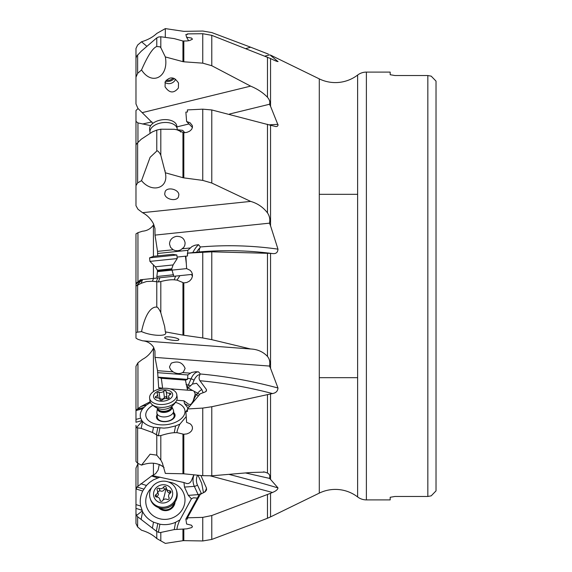 <?xml version="1.0" encoding="UTF-8"?>
<svg xmlns="http://www.w3.org/2000/svg" width="572" height="572" viewBox="0 0 572 572"><rect width="100%" height="100%" fill="white"/><g stroke="black" fill="none" stroke-linecap="round" stroke-linejoin="round"><path stroke-width="0.86" d="M135.979 413.313L135.979 366.294L137.945 362.784L142.528 359.323C147.075 356.964 150.708 353.296 153.425 348.327L153.775 347.576M135.979 283.054L135.979 233.869L137.945 232.668L142.528 231.202C147.075 230.838 150.708 228.779 153.425 225.01L153.775 224.424M270.549 55.105L319.29 78.879A36.672 36.672 0 0 0 357.622 75.061L357.622 496.939A36.672 36.672 0 0 0 319.29 493.121L319.29 78.879M201.187 476.169L206.449 488.052L206.556 489.947L205.126 491.806L200.243 494.394L187.394 517.81L202.76 517.374L211.776 515.536L270.549 493.314L270.549 516.895L319.29 493.121M135.979 284.677L135.979 287.609M138.081 108.544L135.979 110.518L135.979 145.059L136.486 143.958L141.184 139.275L152.459 131.846L156.778 130.087L160.811 129.208L160.811 155.219L159.945 153.51C158.301 151.222 157.25 150.4 156.778 151.058L150.1 157.321L141.534 180.645L137.63 182.89L135.979 185.621L135.979 205.705L137.945 209.216L142.528 212.677C147.075 215.036 150.708 218.704 153.425 223.673L154.969 228.514L155.019 235.106L157.536 251.373L157.715 255.891M160.811 281.538C166.431 280.116 170.899 279.544 174.231 279.815L177.013 280.108L179.894 275.654L142.206 279.586L136.486 285.785L141.184 283.312L146.618 281.503L152.459 281.26L158.358 281.932L160.811 281.538L160.811 312.727L159.945 310.81C158.301 308.022 157.25 306.807 156.778 307.15C154.04 306.678 146.504 308.265 141.534 331.588L135.979 332.418L135.979 338.131L137.945 339.332L142.528 340.798C147.075 341.162 150.708 343.221 153.425 346.99L154.969 351.008L155.019 357.4L157.536 370.692L158.687 387.659L163.277 388.331M158.83 387.673L159.266 389.017M159.259 464.457L158.115 470.027L155.627 473.688L151.573 475.99L136.987 487.008L135.986 489.761L135.979 513.377L136.486 515.479L137.63 516.745L137.63 526.962L135.979 523.523L135.979 509.566M270.549 55.405L278.013 61.597M264.865 56.127L269.827 54.855M245.91 48.584L250.636 47.204L268.382 54.118M165.301 37.244L165.344 28.6L183.819 31.36L202.76 31.038L211.776 32.561L250.636 47.204M160.811 36.758L160.811 47.669L159.945 46.818L156.778 46.511C152.817 47.919 147.733 55.727 141.534 69.941L137.63 73.352L135.979 77.163L135.979 58.365L136.486 56.385L141.184 51.28L156.349 38.231L158.358 37.058L160.811 36.758L174.231 38.603L182.947 41.012L186.88 40.969L189.618 40.548L192.449 39.211L191.527 38.052L186.615 37.23L185.871 34.477L187.502 34.442L187.394 33.898L202.76 33.712L211.776 35.335L270.549 58.53L270.549 106.292L278.092 125.154L277.391 126.255L276.011 126.591L270.549 125.261L270.549 225.826L277.978 249.149C277.77 252.538 275.94 254.004 272.486 253.553L270.549 253.389L270.549 368.339L277.978 388.002C277.77 391.112 275.94 392.964 272.486 393.55L270.549 393.972L270.549 479.407L277.978 487.895C277.77 489.546 275.94 491.069 272.486 492.471L270.549 493.314M277.27 61.476A370.534 120.077 -16 0 1 277.978 61.326C277.77 61.776 275.94 61.154 272.486 59.474L270.549 58.53M211.776 35.335L211.776 65.723L250.636 86.136C257.479 88.982 263.091 92.693 267.474 97.261L267.474 57.179M270.549 106.292L269.483 104.261C270.306 102.195 269.634 99.857 267.474 97.261M177.22 129.722L182.668 130.359L184.835 132.711M176.934 126.891L188.989 123.945M229.572 114.021L269.483 104.261M135.979 77.163L135.979 103.954L137.945 108.43L152.91 123.33M142.528 112.562L250.636 86.129M188.603 40.741L186.615 37.23M183.819 41.105L183.819 61.797L202.76 63.156L202.76 33.712M211.776 65.723L202.76 63.156M183.819 61.797L182.947 61.654L182.947 41.012M141.534 69.941C152.038 86.25 169.005 76.991 165.344 56.943L182.947 61.654M165.194 81.817L165.058 86.801C169.341 93.2 173.781 93.608 178.385 88.024L178.521 83.047C174.245 76.648 169.805 76.24 165.194 81.817M160.811 47.669L165.344 56.943M175.604 79.172A6.978 6.599 -18.7 0 1 175.49 79.451A6.978 6.599 -18.7 0 1 164.965 82.461M160.811 129.208L174.231 129.279L177.013 129.808L183.819 132.733L186.88 132.375L189.618 131.217L191.57 129.444L192.449 127.463L192.356 125.625L190.09 122.78L186.615 121.507L185.871 112.105L187.502 111.983L187.394 109.903L202.76 109.166L211.776 109.953L270.549 125.261M211.776 109.953L211.776 183.033L250.636 201.401C257.479 203.346 263.091 207.171 267.474 212.87L267.474 124.267M270.549 225.826L269.483 223.166C270.306 219.598 269.634 216.166 267.474 212.87M173.123 249.749L170.556 247.333L169.526 244.051C169.727 239.925 171.993 237.373 176.34 236.379C181.41 236.186 184.334 238.395 185.113 243.014L184.835 245.274L183.819 247.354L180.502 250.028L177.921 250.736L175.289 250.607L173.123 249.749L157.536 251.373M187.48 255.298L187.852 250.322L192.049 246.489L194.973 245.231L198.534 244.659L200.336 246.975L200.028 247.726C198.827 250.45 198.806 251.823 199.95 251.859C224.167 249.85 248.348 250.414 272.486 253.553M155.019 235.106L269.483 223.166M142.528 212.677L250.636 201.401M177.013 129.808L179.894 131.102L180.859 132.096M192.442 127.492L186.615 121.507M183.819 132.733L183.819 177.878L202.76 180.394L202.76 109.166M211.776 183.033L202.76 180.394M183.819 177.878L182.947 177.699L182.947 132.647M141.534 180.645C151.637 193.179 168.125 188.638 165.551 174.031L165.344 172.78L182.947 177.699M165.194 191.42L164.707 193.879C165.058 199.27 176.019 201.859 178.385 197.111L178.879 194.652C178.528 189.253 167.567 186.665 165.194 191.42M160.811 155.219L165.344 172.78M135.979 110.518L135.979 185.621M199.95 251.859L187.394 253.167L211.776 251.816L270.549 253.389M211.776 251.816L211.776 339.668L250.636 348.984C257.479 349.285 263.091 351.766 267.474 356.413L267.474 253.131M270.549 368.339L269.483 366.066C270.306 362.369 269.634 359.152 267.474 356.413M173.123 371.872L170.842 369.927L169.641 367.589L169.526 366.788L171.25 363.177C177.935 360.625 182.554 362.376 185.113 368.432L183.39 372.043L182.547 372.587C179.522 374.095 176.383 373.852 173.123 371.872L157.536 370.692M170.041 388.846L187.552 390.168L185.435 380.108L187.552 379.393L187.852 374.953L191.556 372.472L195.638 371.721L198.534 371.864L200.336 373.981L200.028 374.567C198.827 376.962 198.806 379.022 199.95 380.723C224.167 382.968 248.348 387.244 272.486 393.55M155.019 357.4L269.483 366.066M142.528 340.798L250.636 348.984M173.752 276.29L171.815 269.269L157.45 270.763L157.443 271.636L186.615 268.611L190.09 270.27L191.527 271.914L192.356 273.931L192.449 276.276L191.57 278.778L189.618 281.009L186.88 282.461L183.819 282.911L183.819 335.256L202.76 337.966L202.76 252.159M186.236 262.956L185.435 256.206L187.502 255.991L187.394 253.167M185.435 256.206L177.07 257.078M187.852 250.322L157.5 253.489M177.013 280.108L183.819 282.911M178.364 275.811L191.42 274.453L192.449 276.262M185.871 256.163L186.615 268.611M211.776 339.668L202.76 337.966M183.819 335.256L182.947 335.113L182.947 282.854M141.534 331.588C151.122 335.971 166.91 336.708 165.708 332.725L165.344 331.86L182.947 335.113M165.194 337.144L164.672 337.673C164.479 339.232 175.919 341.298 178.385 340.154L178.907 339.618C179.1 338.066 167.66 336 165.194 337.144M135.979 338.131L135.979 285.585L136.486 285.785M140.669 279.744L135.979 283.276L140.669 279.744L142.206 279.586L141.406 279.665M140.24 279.787L140.991 279.708M145.753 279.215L158.373 277.899M158.709 277.863L159.173 277.813M158.358 281.932L159.903 277.735L176.998 275.954M160.811 312.727L164.643 326.455L165.344 331.86M135.979 283.276L135.979 284.084L141.906 279.615M199.95 380.723L206.449 389.575L206.428 390.983L205.126 391.977L200.243 393.786L187.394 408.973L202.76 408.079L211.776 406.735L270.549 393.972M211.776 406.735L211.776 475.804L250.636 472.508L264.843 472.093L267.474 473.058L267.474 394.558M270.549 479.407L269.483 478.385C270.306 475.968 269.634 474.188 267.474 473.058M245.552 472.958L269.483 478.385M211.776 515.536L211.776 539.439L250.636 524.796L267.474 518.253L267.474 494.515M267.474 518.253L270.549 516.895M135.979 490.669L135.979 468.046L138.081 463.456M135.979 505.712L135.979 506.277M135.979 426.941L135.979 425.353M150.143 401.78L140.848 406.57L136.987 409.323L135.979 410.939L135.979 419.412L135.979 386.379M159.602 464.586L162.927 466.452M193.879 474.817L191.27 481.023L190.047 482.611L188.596 483.454L186.908 483.597L183.941 482.525L152.274 475.539M197.998 475.225L201.68 483.24L203.503 492.728M137.63 516.745L156.778 531.524L159.945 532.625L174.231 529.579L186.88 528.843L191.57 527.634L192.449 526.776L191.527 525.239L186.615 524.024L185.871 519.083L187.502 519.011L187.394 517.81M177.013 529.186C176.934 527.82 177.706 525.132 179.329 521.128L191.42 498.805L188.302 495.373L198.134 494.63L194.33 486.35A11.068 7.901 85.7 0 1 194.03 474.832M197.347 498.083L193.436 497.797L191.42 498.805M183.819 528.986L183.819 540.64L202.76 540.962L202.76 517.374M211.776 539.439L202.76 540.962M183.819 540.64L182.947 540.697L182.947 529.043M160.811 532.482L160.811 540.847L165.344 543.4L182.947 540.697M160.811 540.847L156.778 538.559C152.81 534.834 147.733 532.06 141.534 530.23L137.63 526.962M179.894 519.891L175.597 522.293C170.542 524.51 165.315 525.153 159.903 524.217L153.51 522.157C148.663 519.805 145.023 516.309 142.578 511.675L140.669 506.041C139.697 500.908 140.383 495.903 142.721 491.033L146.453 485.456L149.478 482.525L153.317 479.894L160.024 477.105M197.59 475.182A8.659 6.185 85.7 0 0 197.447 484.999A2.41 0.779 -24.7 0 1 194.33 486.35L184.499 487.094L183.941 482.525M184.499 487.094L188.302 495.373M151.666 487.637A19.727 18.662 -18.7 0 0 147.369 508.658A19.727 18.662 -18.7 0 0 173.173 517.588A19.727 18.662 -18.7 0 0 183.383 492.578A19.727 18.662 -18.7 0 0 168.418 481.981M142.206 510.96L136.486 515.479M175.053 502.002A9.359 8.852 161.3 0 1 168.59 510.131A9.359 8.852 161.3 0 1 158.523 507.578M160.253 508.058A8.423 7.965 -18.7 0 0 173.959 503.431M199.528 495.695L198.37 496.21L185.871 519.083M187.552 390.168L192.685 390.504L188.088 388.023L192.414 384.069L196.604 383.283L201.68 389.267L203.174 392.735M149.614 398.155A13.714 8.015 172.7 0 1 150.05 395.402A13.714 8.015 172.7 0 1 164.5 388.266A13.714 8.015 172.7 0 1 176.812 394.644A13.714 8.015 172.7 0 1 176.376 397.397A13.714 8.015 172.7 0 1 161.926 404.533A13.714 8.015 172.7 0 1 149.614 398.155L149.978 401.022A13.714 8.015 -7.3 0 0 151.373 403.896A13.714 8.015 -7.3 0 0 164.607 407.221A13.714 8.015 -7.3 0 0 176.569 400.643A13.714 8.015 -7.3 0 0 176.748 400.264L183.941 400.8L188.596 404.182L190.047 404.49L191.27 404.039L193.186 400.929L195.231 393.994L194.022 391.227L192.685 390.504M162.634 388.281L161.325 378.285L157.944 377.162L187.552 379.393M185.435 380.108L161.325 378.285M187.852 374.953L157.5 372.658M187.309 388.417L188.088 388.023M177.013 432.654C176.934 431.324 177.706 428.857 179.329 425.253L179.894 424.159L175.597 425.918L167.989 427.727L163.978 428.113L153.51 427.255C148.663 426.119 145.023 424.195 142.578 421.485L142.206 421.063L136.486 427.699L141.184 428.378L152.459 432.482L158.358 435.785L160.811 435.578C166.431 433.805 170.899 432.854 174.231 432.718L177.013 432.654L183.819 434.262L186.88 433.898L189.618 432.711L191.57 430.873L192.449 428.8L192.356 426.841L191.527 425.153L190.09 423.766L186.615 422.365L185.871 411.611L187.502 411.461L187.394 408.973M179.894 424.159L186.172 416.652M183.819 434.262L183.819 473.816L202.76 475.689L202.76 408.079M211.776 475.804L202.76 475.689M183.819 473.816L182.947 473.766L182.947 434.27M160.811 435.578L160.811 460.024L162.348 462.984L165.344 473.423L182.947 473.766M160.811 460.024L156.778 455.162L150.1 454.204L141.534 465.122C150.65 461.904 158.158 462.691 164.064 467.496M141.534 465.122L137.63 463.241L135.979 461.482L135.979 426.269L136.486 427.699M142.206 421.063L141.906 420.627L135.979 422.25L135.979 415.958M141.906 420.627L140.669 418.132C139.697 415.015 140.383 411.883 142.721 408.715L146.453 405.033L150.429 402.502M189.611 406.349L184.499 403.596L183.941 400.8M184.499 403.596L188.074 408.172M152.824 405.326A19.727 11.533 -7.3 0 0 147.369 419.312A19.727 11.533 -7.3 0 0 149.392 421.257A19.727 11.533 -7.3 0 0 182.89 416.938A19.727 11.533 -7.3 0 0 183.383 407.057A19.727 11.533 -7.3 0 0 175.525 402.402M135.979 452.08L135.979 426.269M173.802 412.691A9.359 5.47 172.7 0 1 174.303 413.227A9.359 5.47 172.7 0 1 169.455 420.87A9.359 5.47 172.7 0 1 157.214 419.04A9.359 5.47 172.7 0 1 157.1 414.843M171.793 406.477L171.779 406.377A7.221 4.218 -7.3 0 1 171.793 406.477L171.793 406.477A7.314 4.276 172.7 0 1 171.743 408.623A7.314 4.276 172.7 0 1 163.442 412.433A7.314 4.276 172.7 0 1 157.472 408.322A7.221 4.218 -7.3 0 0 163.957 411.676A7.221 4.218 -7.3 0 0 171.564 407.922A7.221 4.218 -7.3 0 0 171.793 406.477L173.352 410.067A8.423 4.926 172.7 0 1 173.573 410.868A8.423 4.926 172.7 0 1 173.302 412.555A8.423 4.926 172.7 0 1 164.429 416.938A8.423 4.926 172.7 0 1 156.864 413.02L157.45 417.567A8.423 4.926 -7.3 0 0 158.115 419.104A8.423 4.926 -7.3 0 0 167.81 421.128A8.423 4.926 -7.3 0 0 174.16 415.415A8.423 4.926 -7.3 0 0 173.488 413.871M187.43 409.745L185.871 411.611M357.622 75.061A14.436 14.436 0 0 1 366.387 72.101L366.387 499.899A14.436 14.436 0 0 1 357.622 496.939M394.995 496.46L427.835 496.46L394.995 496.46L390.183 497.282L394.995 496.46M390.183 497.282L390.183 499.899L390.183 497.282M366.387 499.899L390.183 499.899M366.387 72.101L390.183 72.101L390.183 74.718L394.995 75.54L390.183 74.718L390.183 72.101M427.835 75.54L394.995 75.54L427.835 75.54L431.202 76.155L427.835 75.54L427.835 496.46L431.202 495.845L427.835 496.46M431.202 495.845L436.021 490.883L436.021 81.117L431.202 76.155M436.021 490.883L436.021 81.117M357.622 377.67L319.29 377.67M357.622 194.33L319.29 194.33M165.344 28.6L156.778 33.441C152.817 37.166 147.733 39.94 141.534 41.77L146.697 46.168M141.534 41.77L137.63 45.038L135.979 48.477L135.979 71.736M135.979 121.364L137.945 122.923L150.665 125.647M142.528 124.01L151.909 121.886M169.712 506.756A8.423 7.965 161.3 0 1 165.651 508.129M150.221 498.591L150.586 499.692A13.714 12.97 -18.7 0 0 163.885 508.336A13.714 12.97 -18.7 0 0 176.748 498.291A13.714 12.97 -18.7 0 0 176.576 490.919L176.205 489.818A13.714 12.97 161.3 0 1 176.376 497.197A13.714 12.97 161.3 0 1 163.52 507.235A13.714 12.97 161.3 0 1 150.221 498.591A13.714 12.97 161.3 0 1 150.05 491.219A13.714 12.97 161.3 0 1 162.913 481.174A13.714 12.97 161.3 0 1 176.205 489.818M172.336 495.967A9.624 9.102 161.3 0 1 160.596 502.788A9.624 9.102 161.3 0 1 153.861 491.777A9.624 9.102 161.3 0 1 165.601 484.956A9.624 9.102 161.3 0 1 172.336 495.967M159.967 500.092A1.409 1.33 -18.7 0 0 162.57 500.679A3.332 3.153 161.3 0 1 167.074 499.392A1.409 1.33 -18.7 0 0 168.99 497.511A3.332 3.153 161.3 0 1 170.206 493.171A1.409 1.33 -18.7 0 0 169.519 490.704A3.332 3.153 161.3 0 1 166.23 487.651A1.409 1.33 -18.7 0 0 163.628 487.058A3.332 3.153 161.3 0 1 159.123 488.345A1.409 1.33 -18.7 0 0 157.214 490.225A3.332 3.153 161.3 0 1 155.992 494.565A1.409 1.33 -18.7 0 0 156.685 497.039A3.332 3.153 161.3 0 1 159.967 500.092L160.224 500.85M155.992 494.565L156.592 497.039M156.792 496.932L158.48 494.658L157.486 490.812M159.123 488.345L159.924 490.712L157.8 491.748M159.924 490.712C161.826 491.677 163.327 491.248 164.429 489.425L165.944 488.617L166.481 488.881M166.388 488.602L167.224 491.091L168.447 492.699L170.313 493.071L169.519 490.704M156.864 413.02A8.423 4.926 172.7 0 1 156.878 412.19L157.472 408.308M176.748 400.264A13.714 8.015 -7.3 0 0 177.184 397.511L176.812 394.644M172.336 396.217A9.624 5.627 172.7 0 1 160.596 401.187A9.624 5.627 172.7 0 1 153.861 394.816A9.624 5.627 172.7 0 1 165.601 389.847A9.624 5.627 172.7 0 1 172.336 396.217M159.967 399.563A1.409 0.822 -7.3 0 0 159.974 399.621A1.409 0.822 -7.3 0 0 161.054 400.271A1.409 0.822 -7.3 0 0 162.57 399.764A3.332 1.945 172.7 0 1 167.074 398.677A1.409 0.822 -7.3 0 0 169.119 398.005A1.409 0.822 -7.3 0 0 169.169 397.719A1.409 0.822 -7.3 0 0 168.99 397.39A3.332 1.945 172.7 0 1 168.568 396.611A3.332 1.945 172.7 0 1 168.676 395.938A3.332 1.945 172.7 0 1 170.206 394.63A1.409 0.822 -7.3 0 0 170.856 394.072A1.409 0.822 -7.3 0 0 170.899 393.793A1.409 0.822 -7.3 0 0 169.519 393.143A3.332 1.945 172.7 0 1 166.237 391.613A3.332 1.945 172.7 0 1 166.23 391.47A1.409 0.822 -7.3 0 0 166.223 391.412A1.409 0.822 -7.3 0 0 165.151 390.762A1.409 0.822 -7.3 0 0 163.628 391.277A3.332 1.945 172.7 0 1 159.123 392.356A1.409 0.822 -7.3 0 0 157.078 393.036A1.409 0.822 -7.3 0 0 157.035 393.314A1.409 0.822 -7.3 0 0 157.214 393.643A3.332 1.945 172.7 0 1 157.629 394.43A3.332 1.945 172.7 0 1 157.529 395.095A3.332 1.945 172.7 0 1 155.992 396.403A1.409 0.822 -7.3 0 0 155.348 396.961A1.409 0.822 -7.3 0 0 155.298 397.24A1.409 0.822 -7.3 0 0 156.685 397.89A3.332 1.945 172.7 0 1 159.96 399.42A3.332 1.945 172.7 0 1 159.967 399.563L159.988 399.678M159.123 392.356L159.924 398.555L158.959 398.248M159.924 398.555C161.826 399.521 163.327 399.156 164.429 397.468L165.944 396.568L167.31 398.72M173.595 274.76L156.842 276.512L157 278.042M149.571 257.843L153.525 256.327L172.672 254.333L176.855 254.998L149.571 257.843L149.943 261.39L177.227 258.544L173.101 264.936L155.298 266.788L157.4 270.284L171.764 268.79L173.101 264.936M150.107 133.004A13.714 8.015 -7.3 0 1 149.978 132.368A13.714 8.015 -7.3 0 1 161.275 122.858A13.714 8.015 -7.3 0 1 176.748 127.392A13.714 8.015 -7.3 0 1 177.184 128.857A13.714 8.015 -7.3 0 1 177.198 129.951M177.184 128.857L176.812 125.99A13.714 8.015 172.7 0 0 176.376 124.524A13.714 8.015 172.7 0 0 160.911 119.991A13.714 8.015 172.7 0 0 149.614 129.494L149.978 132.368M173.13 78.035A6.735 6.371 -18.7 0 1 166.195 80.173M174.296 78.436A8.423 7.965 -18.7 0 1 165.501 81.195M137.945 362.784L137.945 408.544M153.425 391.613L153.425 348.327M153.425 475.146L153.425 463.206M153.425 278.414L153.425 265.358M153.425 256.37L153.425 225.01M137.945 232.668L137.945 281.517M277.978 124.367A370.534 295.252 -25.5 0 0 269.262 124.825M137.63 54.84L137.63 73.352M156.778 46.511L156.778 37.895M190.247 247.962L182.547 248.763M277.978 249.149A370.534 357.65 -96 0 0 200.336 246.975M137.63 142.721L137.63 182.89M156.778 151.058L156.778 130.087M190.247 373.166L182.547 372.587M277.978 388.002A370.534 283.433 -156.2 0 0 200.336 373.981M192.735 252.674A14.436 4.969 116.2 0 1 198.534 244.659M196.482 252.331A12.033 4.14 116.2 0 1 200.028 247.726M174.231 279.815L175.597 276.097M137.63 285.328L137.63 331.817M156.778 307.15L156.778 281.824M141.184 283.312L142.578 279.544M152.459 281.26L153.51 278.407M156.349 281.746L157.743 277.963M277.978 487.895A370.534 100.958 -164.3 0 0 228.993 474.381M210.417 475.89L272.486 492.471M137.945 463.57L137.945 486.028M204.426 492.213L205.019 491.448A12.033 6.027 76.7 0 0 206.449 488.052M136.987 487.008L143.772 489.11M140.848 483.719L146.453 485.456M151.573 475.99L157.729 477.899M197.447 484.999L201.251 493.278A8.659 6.185 85.7 0 0 201.494 493.779M198.863 495.988A11.068 7.901 85.7 0 1 198.134 494.63A2.41 0.779 155.3 0 0 201.251 493.278M179.679 520.034L179.572 520.584M174.231 529.579L175.597 522.293M156.778 538.559L156.778 531.524M141.184 519.061L142.578 511.675M152.459 527.749L153.51 522.157M135.979 504.59L140.669 506.041M136.065 488.967L142.721 491.033M141.906 510.217L135.979 508.379M156.349 531.138L157.743 523.723M158.358 532.432L159.903 524.217M200.028 374.567A12.033 6.285 99 0 0 193.987 380.401A2.41 0.901 23.3 0 0 191.012 378.864A14.436 7.536 99 0 1 198.534 371.864M186.057 384.649L188.367 385.013L191.012 378.864L187.409 378.292M206.449 389.575A12.033 6.285 99 0 1 206.07 391.405M193.987 380.401L192.414 384.069M187.237 388.281A14.436 7.536 99 0 1 188.367 385.013A2.41 0.901 -156.7 0 1 190.397 385.778M195.231 393.994L196.561 394.709L197.712 393.214A11.068 6.735 118.3 0 1 201.866 389.518M199.585 394.558A2.41 0.493 37.6 0 0 197.712 393.214L194.022 391.227M187.502 389.818L188.038 390.111M136.987 409.323L143.772 407.464M140.848 406.57L146.453 405.033M193.236 402.059A11.068 6.735 118.3 0 1 196.561 394.709A2.41 0.493 -142.4 0 1 198.37 395.988M179.679 424.26L179.572 424.774M174.231 432.718L175.597 425.918M137.63 428.192L137.63 463.241M156.778 455.162L156.778 435.163M141.184 428.378L142.578 421.485M152.459 432.482L153.51 427.255M135.979 419.412L140.669 418.132M136.065 410.546L142.721 408.715M156.349 434.877L157.743 427.956M158.358 435.785L159.903 428.121M137.945 122.923L137.945 142.414M163.628 487.058L164.429 489.425M168.99 497.511L169.162 498.033M165.944 488.617A16.138 2.839 102.8 0 1 164.071 496.753A16.138 2.839 -77.2 0 1 163.063 500.05M171.764 406.392A7.221 4.218 172.7 0 1 171.514 407.536A7.221 4.218 172.7 0 1 164.157 411.282A7.221 4.218 172.7 0 1 157.479 408.229A7.221 4.218 -7.3 0 0 157.472 408.322L157.457 408.222M169.219 407.958A8.952 5.234 172.7 0 1 160.317 409.094C160.146 409.08 156.099 408.637 151.351 403.868M155.992 396.403L156.185 397.869M163.628 391.277L164.429 397.468M169.519 393.143L169.741 394.866M168.99 397.39L169.076 398.083M165.144 171.035L165.094 170.67M164.779 327.313L164.636 326.455M158.451 281.925L159.559 281.81M264.836 472.129L263.513 471.828M162.627 463.606L162.298 462.891M135.979 82.239L135.979 71.593M160.475 501.101L159.81 499.142M169.169 498.262L168.719 496.925M174.16 415.415L173.573 410.868M169.233 407.95C169.398 407.886 173.202 406.435 176.584 400.614M158.087 397.962L157.629 394.43M167.053 397.89L166.237 391.613M168.797 398.377L168.568 396.611M157.443 271.636L156.842 276.512M171.815 269.269L171.764 268.79M157.45 270.763L157.4 270.284M176.855 254.998L177.227 258.544M155.298 266.788L149.943 261.39"/></g></svg>
